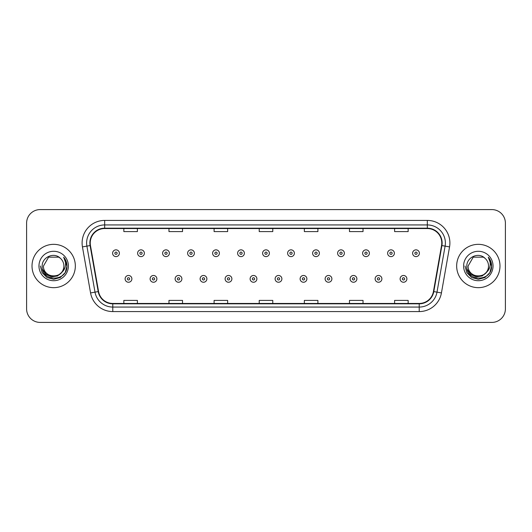 <?xml version="1.0" encoding="UTF-8"?>
<svg xmlns="http://www.w3.org/2000/svg" width="532" height="532" viewBox="0 0 532 532"><rect width="100%" height="100%" fill="white"/><g stroke="black" fill="none" stroke-linecap="round" stroke-linejoin="round"><path stroke-width="0.8" d="M32.013 266A21.659 21.659 0 0 0 53.679 287.659A21.659 21.659 0 0 0 75.338 266A21.659 21.659 0 0 0 53.679 244.341A21.659 21.659 0 0 0 32.013 266A21.659 21.659 0 0 0 53.679 287.659A21.659 21.659 0 0 0 75.338 266A21.659 21.659 0 0 0 53.679 244.341A21.659 21.659 0 0 0 32.013 266M456.662 266A21.659 21.659 0 0 0 478.321 287.659A21.659 21.659 0 0 0 499.987 266A21.659 21.659 0 0 0 478.321 244.341A21.659 21.659 0 0 0 456.662 266A21.659 21.659 0 0 0 478.321 287.659A21.659 21.659 0 0 0 499.987 266A21.659 21.659 0 0 0 478.321 244.341A21.659 21.659 0 0 0 456.662 266M90.227 242.984A14.444 14.444 0 0 1 104.671 228.547L427.329 228.547A14.444 14.444 0 0 1 441.553 245.491L433.434 291.523A14.444 14.444 0 0 1 419.216 303.453L112.784 303.453A14.444 14.444 0 0 1 98.566 291.523L90.447 245.491A14.444 14.444 0 0 1 90.227 242.984M89.868 242.984A14.803 14.803 0 0 0 90.094 245.558L98.207 291.583A14.803 14.803 0 0 0 112.784 303.819L419.216 303.819A14.803 14.803 0 0 0 433.793 291.583L441.906 245.558A14.803 14.803 0 0 0 427.329 228.181L104.671 228.181A14.803 14.803 0 0 0 89.868 242.984M82.447 246.901A22.563 22.563 0 0 1 104.671 220.421L427.329 220.421A22.563 22.563 0 0 1 449.553 246.901L441.434 292.933A22.563 22.563 0 0 1 419.216 311.579L112.784 311.579A22.563 22.563 0 0 1 90.566 292.933L82.447 246.901L86.896 246.117A18.048 18.048 0 0 1 104.671 224.936L427.329 224.936A18.048 18.048 0 0 1 445.104 246.117L436.991 292.148A18.048 18.048 0 0 1 419.216 307.064L112.784 307.064A18.048 18.048 0 0 1 95.009 292.148L86.896 246.117A18.048 18.048 0 0 1 86.616 242.984M505.4 223.127A13.539 13.539 0 0 0 491.861 209.588L40.139 209.588A13.539 13.539 0 0 0 26.6 223.127L26.6 308.873A13.539 13.539 0 0 0 40.139 322.412L491.861 322.412A13.539 13.539 0 0 0 505.4 308.873L505.4 223.127L505.4 308.873M433.793 291.583L436.991 292.148L445.104 246.117L449.553 246.901M259.23 228.547L259.23 231.6L272.77 231.6L272.77 228.547M214.103 228.547L214.103 231.6L227.643 231.6L227.643 228.547M168.977 228.547L168.977 231.6L182.516 231.6L182.516 228.547M123.85 228.547L123.85 231.6L137.389 231.6L137.389 228.547M304.357 228.547L304.357 231.6L317.897 231.6L317.897 228.547M349.484 228.547L349.484 231.6L363.024 231.6L363.024 228.547M394.611 228.547L394.611 231.6L408.15 231.6L408.15 228.547M272.77 303.453L272.77 300.4L259.23 300.4L259.23 303.453M227.643 303.453L227.643 300.4L214.103 300.4L214.103 303.453M182.516 303.453L182.516 300.4L168.977 300.4L168.977 303.453M137.389 303.453L137.389 300.4L123.85 300.4L123.85 303.453M317.897 303.453L317.897 300.4L304.357 300.4L304.357 303.453M363.024 303.453L363.024 300.4L349.484 300.4L349.484 303.453M408.15 303.453L408.15 300.4L394.611 300.4L394.611 303.453M26.6 223.127L26.6 308.873M491.861 209.588L40.139 209.588M40.139 322.412L491.861 322.412M119.381 253.232A3.385 3.385 0 0 1 115.996 256.617A3.385 3.385 0 0 1 112.611 253.232A3.385 3.385 0 0 1 115.996 249.847A3.385 3.385 0 0 1 119.381 253.232A3.385 3.385 0 0 0 115.996 249.847A3.385 3.385 0 0 0 112.611 253.232M125.113 278.861A3.385 3.385 0 0 1 128.498 275.476A3.385 3.385 0 0 1 131.883 278.861A3.385 3.385 0 0 1 128.498 282.246A3.385 3.385 0 0 1 125.113 278.861A3.385 3.385 0 0 0 128.498 282.246A3.385 3.385 0 0 0 131.883 278.861M144.385 253.232A3.385 3.385 0 0 1 141 256.617A3.385 3.385 0 0 1 137.615 253.232A3.385 3.385 0 0 1 141 249.847A3.385 3.385 0 0 1 144.385 253.232A3.385 3.385 0 0 0 141 249.847A3.385 3.385 0 0 0 137.615 253.232M169.382 253.232A3.385 3.385 0 0 1 165.997 256.617A3.385 3.385 0 0 1 162.612 253.232A3.385 3.385 0 0 1 165.997 249.847A3.385 3.385 0 0 1 169.382 253.232A3.385 3.385 0 0 0 165.997 249.847A3.385 3.385 0 0 0 162.612 253.232M194.386 253.232A3.385 3.385 0 0 1 191.001 256.617A3.385 3.385 0 0 1 187.616 253.232A3.385 3.385 0 0 1 191.001 249.847A3.385 3.385 0 0 1 194.386 253.232A3.385 3.385 0 0 0 191.001 249.847A3.385 3.385 0 0 0 187.616 253.232M219.383 253.232A3.385 3.385 0 0 1 215.999 256.617A3.385 3.385 0 0 1 212.614 253.232A3.385 3.385 0 0 1 215.999 249.847A3.385 3.385 0 0 1 219.383 253.232A3.385 3.385 0 0 0 215.999 249.847A3.385 3.385 0 0 0 212.614 253.232M150.11 278.861A3.385 3.385 0 0 1 153.495 275.476A3.385 3.385 0 0 1 156.88 278.861A3.385 3.385 0 0 1 153.495 282.246A3.385 3.385 0 0 1 150.11 278.861A3.385 3.385 0 0 0 153.495 282.246A3.385 3.385 0 0 0 156.88 278.861M175.114 278.861A3.385 3.385 0 0 1 178.499 275.476A3.385 3.385 0 0 1 181.884 278.861A3.385 3.385 0 0 1 178.499 282.246A3.385 3.385 0 0 1 175.114 278.861A3.385 3.385 0 0 0 178.499 282.246A3.385 3.385 0 0 0 181.884 278.861M200.112 278.861A3.385 3.385 0 0 1 203.497 275.476A3.385 3.385 0 0 1 206.882 278.861A3.385 3.385 0 0 1 203.497 282.246A3.385 3.385 0 0 1 200.112 278.861A3.385 3.385 0 0 0 203.497 282.246A3.385 3.385 0 0 0 206.882 278.861M63.88 266C64.505 279.16 42.853 279.16 43.478 266L48.578 257.162L58.779 257.162L60.362 258.293C54.098 251.729 42.048 257.136 42.161 266C41.011 281.747 66.547 282.16 66.959 266.765L66.979 266C66.939 262.655 65.828 259.716 63.641 257.182C65.303 259.915 65.888 262.855 65.396 266C64.924 268.673 63.621 270.861 61.493 272.557A10.201 10.201 0 0 0 63.88 266C64.505 279.16 42.853 279.16 43.478 266C42.853 279.16 64.505 279.16 63.88 266A10.201 10.201 0 0 0 60.362 258.293M61.493 272.557C56.079 279.872 42.946 275.19 43.478 266M62.144 272.005L57.536 275.995L51.504 276.833L45.945 274.319L42.474 269.312M38.962 266A14.716 14.716 0 0 0 53.679 280.716A14.716 14.716 0 0 0 68.389 266A14.716 14.716 0 0 0 53.679 251.284A14.716 14.716 0 0 0 38.962 266M63.641 257.182L66.972 266.386L66.354 261.97L66.972 266.386L66.354 261.97L66.972 266.386L63.74 257.295L66.972 266.386L63.74 257.295L66.979 266L65.197 272.65L60.329 277.524L53.679 279.307L47.022 277.524L42.154 272.65L40.372 266M63.74 257.295L66.972 266.392M488.522 266C489.147 279.16 467.495 279.16 468.12 266L473.221 257.162L483.422 257.162L485.004 258.293C478.747 251.729 466.69 257.136 466.803 266C465.66 281.747 491.196 282.16 491.608 266.765L491.628 266C491.588 262.655 490.477 259.716 488.29 257.182C489.952 259.915 490.537 262.855 490.045 266C489.573 268.673 488.27 270.861 486.142 272.557A10.201 10.201 0 0 0 488.522 266C489.147 279.16 467.495 279.16 468.12 266C467.495 279.16 489.147 279.16 488.522 266A10.201 10.201 0 0 0 485.004 258.293M486.142 272.557C480.728 279.872 467.588 275.19 468.12 266M486.793 272.005L482.185 275.995L476.147 276.833L470.594 274.319L467.123 269.312M463.611 266A14.716 14.716 0 0 0 478.321 280.716A14.716 14.716 0 0 0 493.038 266A14.716 14.716 0 0 0 478.321 251.284A14.716 14.716 0 0 0 463.611 266M488.29 257.182L491.621 266.386L491.003 261.97L491.628 266M465.021 266L466.803 272.65L471.671 277.524L478.321 279.307L484.978 277.524L489.846 272.65L491.628 266L488.389 257.295L491.621 266.386L488.482 257.415M488.389 257.295L491.621 266.392M244.381 253.232A3.385 3.385 0 0 1 241.003 256.617A3.385 3.385 0 0 1 237.618 253.232A3.385 3.385 0 0 1 241.003 249.847A3.385 3.385 0 0 1 244.381 253.232A3.385 3.385 0 0 0 241.003 249.847A3.385 3.385 0 0 0 237.618 253.232M269.385 253.232A3.385 3.385 0 0 1 266 256.617A3.385 3.385 0 0 1 262.615 253.232A3.385 3.385 0 0 1 266 249.847A3.385 3.385 0 0 1 269.385 253.232A3.385 3.385 0 0 0 266 249.847A3.385 3.385 0 0 0 262.615 253.232M294.382 253.232A3.385 3.385 0 0 1 290.997 256.617A3.385 3.385 0 0 1 287.619 253.232A3.385 3.385 0 0 1 290.997 249.847A3.385 3.385 0 0 1 294.382 253.232A3.385 3.385 0 0 0 290.997 249.847A3.385 3.385 0 0 0 287.619 253.232M225.116 278.861A3.385 3.385 0 0 1 228.501 275.476A3.385 3.385 0 0 1 231.886 278.861A3.385 3.385 0 0 1 228.501 282.246A3.385 3.385 0 0 1 225.116 278.861A3.385 3.385 0 0 0 228.501 282.246A3.385 3.385 0 0 0 231.886 278.861M250.113 278.861A3.385 3.385 0 0 1 253.498 275.476A3.385 3.385 0 0 1 256.883 278.861A3.385 3.385 0 0 1 253.498 282.246A3.385 3.385 0 0 1 250.113 278.861A3.385 3.385 0 0 0 253.498 282.246A3.385 3.385 0 0 0 256.883 278.861M275.117 278.861A3.385 3.385 0 0 1 278.502 275.476A3.385 3.385 0 0 1 281.887 278.861A3.385 3.385 0 0 1 278.502 282.246A3.385 3.385 0 0 1 275.117 278.861A3.385 3.385 0 0 0 278.502 282.246A3.385 3.385 0 0 0 281.887 278.861M319.386 253.232A3.385 3.385 0 0 1 316.001 256.617A3.385 3.385 0 0 1 312.617 253.232A3.385 3.385 0 0 1 316.001 249.847A3.385 3.385 0 0 1 319.386 253.232A3.385 3.385 0 0 0 316.001 249.847A3.385 3.385 0 0 0 312.617 253.232M344.384 253.232A3.385 3.385 0 0 1 340.999 256.617A3.385 3.385 0 0 1 337.614 253.232A3.385 3.385 0 0 1 340.999 249.847A3.385 3.385 0 0 1 344.384 253.232A3.385 3.385 0 0 0 340.999 249.847A3.385 3.385 0 0 0 337.614 253.232M369.388 253.232A3.385 3.385 0 0 1 366.003 256.617A3.385 3.385 0 0 1 362.618 253.232A3.385 3.385 0 0 1 366.003 249.847A3.385 3.385 0 0 1 369.388 253.232A3.385 3.385 0 0 0 366.003 249.847A3.385 3.385 0 0 0 362.618 253.232M394.385 253.232A3.385 3.385 0 0 1 391 256.617A3.385 3.385 0 0 1 387.615 253.232A3.385 3.385 0 0 1 391 249.847A3.385 3.385 0 0 1 394.385 253.232A3.385 3.385 0 0 0 391 249.847A3.385 3.385 0 0 0 387.615 253.232M419.389 253.232A3.385 3.385 0 0 1 416.004 256.617A3.385 3.385 0 0 1 412.619 253.232A3.385 3.385 0 0 1 416.004 249.847A3.385 3.385 0 0 1 419.389 253.232A3.385 3.385 0 0 0 416.004 249.847A3.385 3.385 0 0 0 412.619 253.232M300.115 278.861A3.385 3.385 0 0 1 303.499 275.476A3.385 3.385 0 0 1 306.884 278.861A3.385 3.385 0 0 1 303.499 282.246A3.385 3.385 0 0 1 300.115 278.861A3.385 3.385 0 0 0 303.499 282.246A3.385 3.385 0 0 0 306.884 278.861M325.118 278.861A3.385 3.385 0 0 1 328.503 275.476A3.385 3.385 0 0 1 331.888 278.861A3.385 3.385 0 0 1 328.503 282.246A3.385 3.385 0 0 1 325.118 278.861A3.385 3.385 0 0 0 328.503 282.246A3.385 3.385 0 0 0 331.888 278.861M350.116 278.861A3.385 3.385 0 0 1 353.501 275.476A3.385 3.385 0 0 1 356.886 278.861A3.385 3.385 0 0 1 353.501 282.246A3.385 3.385 0 0 1 350.116 278.861A3.385 3.385 0 0 0 353.501 282.246A3.385 3.385 0 0 0 356.886 278.861M375.12 278.861A3.385 3.385 0 0 1 378.505 275.476A3.385 3.385 0 0 1 381.89 278.861A3.385 3.385 0 0 1 378.505 282.246A3.385 3.385 0 0 1 375.12 278.861A3.385 3.385 0 0 0 378.505 282.246A3.385 3.385 0 0 0 381.89 278.861M400.117 278.861A3.385 3.385 0 0 1 403.502 275.476A3.385 3.385 0 0 1 406.887 278.861A3.385 3.385 0 0 1 403.502 282.246A3.385 3.385 0 0 1 400.117 278.861A3.385 3.385 0 0 0 403.502 282.246A3.385 3.385 0 0 0 406.887 278.861M427.329 220.421L427.329 228.181M86.896 246.117L90.094 245.558M112.784 311.579L112.784 303.819M419.216 303.819L419.216 311.579M90.566 292.933L98.207 291.583M441.906 245.558L445.104 246.117M104.671 220.421L104.671 228.181M436.991 292.148L441.434 292.933M114.872 253.232A1.131 1.131 0 0 0 115.996 254.356A1.131 1.131 0 0 0 117.126 253.232A1.131 1.131 0 0 0 115.996 252.102A1.131 1.131 0 0 0 114.872 253.232M129.628 278.861A1.131 1.131 0 0 0 128.498 277.731A1.131 1.131 0 0 0 127.367 278.861A1.131 1.131 0 0 0 128.498 279.992A1.131 1.131 0 0 0 129.628 278.861M139.869 253.232A1.131 1.131 0 0 0 141 254.356A1.131 1.131 0 0 0 142.124 253.232A1.131 1.131 0 0 0 141 252.102A1.131 1.131 0 0 0 139.869 253.232M164.867 253.232A1.131 1.131 0 0 0 165.997 254.356A1.131 1.131 0 0 0 167.128 253.232A1.131 1.131 0 0 0 165.997 252.102A1.131 1.131 0 0 0 164.867 253.232M189.871 253.232A1.131 1.131 0 0 0 191.001 254.356A1.131 1.131 0 0 0 192.125 253.232A1.131 1.131 0 0 0 191.001 252.102A1.131 1.131 0 0 0 189.871 253.232M214.868 253.232A1.131 1.131 0 0 0 215.999 254.356A1.131 1.131 0 0 0 217.129 253.232A1.131 1.131 0 0 0 215.999 252.102A1.131 1.131 0 0 0 214.868 253.232M154.626 278.861A1.131 1.131 0 0 0 153.495 277.731A1.131 1.131 0 0 0 152.371 278.861A1.131 1.131 0 0 0 153.495 279.992A1.131 1.131 0 0 0 154.626 278.861M179.623 278.861A1.131 1.131 0 0 0 178.499 277.731A1.131 1.131 0 0 0 177.369 278.861A1.131 1.131 0 0 0 178.499 279.992A1.131 1.131 0 0 0 179.623 278.861M204.627 278.861A1.131 1.131 0 0 0 203.497 277.731A1.131 1.131 0 0 0 202.373 278.861A1.131 1.131 0 0 0 203.497 279.992A1.131 1.131 0 0 0 204.627 278.861M239.872 253.232A1.131 1.131 0 0 0 241.003 254.356A1.131 1.131 0 0 0 242.127 253.232A1.131 1.131 0 0 0 241.003 252.102A1.131 1.131 0 0 0 239.872 253.232M264.87 253.232A1.131 1.131 0 0 0 266 254.356A1.131 1.131 0 0 0 267.13 253.232A1.131 1.131 0 0 0 266 252.102A1.131 1.131 0 0 0 264.87 253.232M289.873 253.232A1.131 1.131 0 0 0 290.997 254.356A1.131 1.131 0 0 0 292.128 253.232A1.131 1.131 0 0 0 290.997 252.102A1.131 1.131 0 0 0 289.873 253.232M229.625 278.861A1.131 1.131 0 0 0 228.501 277.731A1.131 1.131 0 0 0 227.37 278.861A1.131 1.131 0 0 0 228.501 279.992A1.131 1.131 0 0 0 229.625 278.861M254.629 278.861A1.131 1.131 0 0 0 253.498 277.731A1.131 1.131 0 0 0 252.374 278.861A1.131 1.131 0 0 0 253.498 279.992A1.131 1.131 0 0 0 254.629 278.861M279.626 278.861A1.131 1.131 0 0 0 278.502 277.731A1.131 1.131 0 0 0 277.372 278.861A1.131 1.131 0 0 0 278.502 279.992A1.131 1.131 0 0 0 279.626 278.861M314.871 253.232A1.131 1.131 0 0 0 316.001 254.356A1.131 1.131 0 0 0 317.132 253.232A1.131 1.131 0 0 0 316.001 252.102A1.131 1.131 0 0 0 314.871 253.232M339.875 253.232A1.131 1.131 0 0 0 340.999 254.356A1.131 1.131 0 0 0 342.129 253.232A1.131 1.131 0 0 0 340.999 252.102A1.131 1.131 0 0 0 339.875 253.232M364.872 253.232A1.131 1.131 0 0 0 366.003 254.356A1.131 1.131 0 0 0 367.133 253.232A1.131 1.131 0 0 0 366.003 252.102A1.131 1.131 0 0 0 364.872 253.232M389.876 253.232A1.131 1.131 0 0 0 391 254.356A1.131 1.131 0 0 0 392.131 253.232A1.131 1.131 0 0 0 391 252.102A1.131 1.131 0 0 0 389.876 253.232M414.874 253.232A1.131 1.131 0 0 0 416.004 254.356A1.131 1.131 0 0 0 417.128 253.232A1.131 1.131 0 0 0 416.004 252.102A1.131 1.131 0 0 0 414.874 253.232M304.63 278.861A1.131 1.131 0 0 0 303.499 277.731A1.131 1.131 0 0 0 302.375 278.861A1.131 1.131 0 0 0 303.499 279.992A1.131 1.131 0 0 0 304.63 278.861M329.627 278.861A1.131 1.131 0 0 0 328.503 277.731A1.131 1.131 0 0 0 327.373 278.861A1.131 1.131 0 0 0 328.503 279.992A1.131 1.131 0 0 0 329.627 278.861M354.631 278.861A1.131 1.131 0 0 0 353.501 277.731A1.131 1.131 0 0 0 352.377 278.861A1.131 1.131 0 0 0 353.501 279.992A1.131 1.131 0 0 0 354.631 278.861M379.629 278.861A1.131 1.131 0 0 0 378.505 277.731A1.131 1.131 0 0 0 377.374 278.861A1.131 1.131 0 0 0 378.505 279.992A1.131 1.131 0 0 0 379.629 278.861M404.633 278.861A1.131 1.131 0 0 0 403.502 277.731A1.131 1.131 0 0 0 402.372 278.861A1.131 1.131 0 0 0 403.502 279.992A1.131 1.131 0 0 0 404.633 278.861"/></g></svg>
